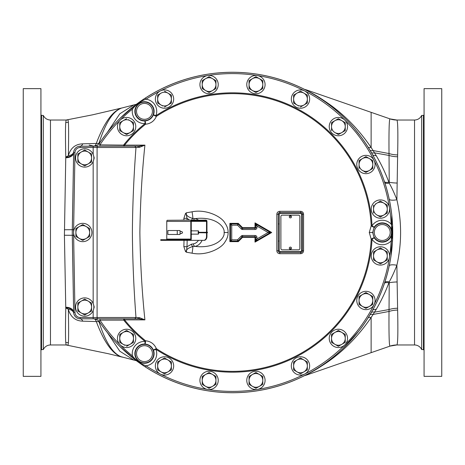 <?xml version="1.0" encoding="UTF-8"?>
<svg xmlns="http://www.w3.org/2000/svg" width="465" height="465" viewBox="0 0 465 465"><rect width="100%" height="100%" fill="white"/><g stroke="black" fill="none" stroke-linecap="round" stroke-linejoin="round"><path stroke-width="0.7" d="M133.478 122.65L130.049 120.673A6.865 6.865 0 0 1 133.478 126.614L133.478 130.578L130.049 132.56A6.865 6.865 0 0 1 119.749 126.614A6.865 6.865 0 0 1 123.184 120.673L119.749 122.65L123.184 120.673A6.865 6.865 0 0 1 130.049 120.673L133.478 122.65L133.478 126.614A6.865 6.865 0 0 1 130.049 132.56L126.614 134.542L130.049 132.56M135.768 126.614A9.155 9.155 0 0 0 126.614 117.459A9.155 9.155 0 0 0 117.459 126.614A9.155 9.155 0 0 0 126.614 135.768A9.155 9.155 0 0 0 135.768 126.614M128.357 119.697L130.049 120.673M119.749 130.578L126.614 134.542L119.749 130.578L119.749 122.65M144.383 98.702A160.204 160.204 0 0 1 145.283 98.115C139.762 101.754 136.797 103.91 131.642 108.025A160.204 160.204 0 0 0 99.801 142.732A7.847 7.847 0 0 1 93.302 146.184L93.302 146.184A7.876 7.876 0 0 0 99.783 142.72A160.233 160.233 0 0 1 338.38 112.234A160.233 160.233 0 0 1 338.38 352.766A160.233 160.233 0 0 1 99.783 322.28A7.876 7.876 0 0 0 93.302 318.816L93.913 318.839A7.847 7.847 0 0 0 93.302 318.816L97.883 318.816M96.11 146.184L134.804 146.184L135.983 147.492L139.471 147.341L144.911 145.132L124.562 145.132A138.866 138.866 0 0 1 145.562 124.213C150.683 123.678 154.287 121.063 156.374 116.355A138.866 138.866 0 0 1 371.204 225.816L369.268 232.5L371.204 239.184L372.017 239.219A12.235 12.235 0 0 0 391.181 240.864C392.815 235.278 392.815 229.704 391.181 224.136A158.896 158.896 0 0 0 145.998 99.208C140.523 101.167 136.013 104.439 132.467 109.043A158.896 158.896 0 0 0 99.946 144.877C99.266 144.045 99.219 143.33 99.801 142.732M134.804 146.184L124.248 146.184A1.308 0.32 -90 0 0 124.562 145.132L99.946 144.877L99.946 146.184L138.855 146.184A1.308 0.616 90 0 1 139.471 147.341M123.725 146.184L123.725 144.877A139.68 139.68 0 0 1 145.057 123.58L144.935 120.976A2.616 0.482 86.4 0 1 145.562 124.213L145.057 123.58A12.235 12.235 0 0 1 132.467 109.043L131.642 108.025A160.204 160.204 0 0 1 132.519 107.322M392.64 237.063A160.204 160.204 0 0 1 392.483 240.934C392.791 234.232 392.786 230.727 392.483 224.066A160.204 160.204 0 0 1 392.698 230.657M132.449 357.626A160.204 160.204 0 0 1 131.642 356.975C136.815 361.107 139.796 363.27 145.283 366.885A160.204 160.204 0 0 1 144.348 366.275M132.897 107.02A160.204 160.204 0 0 1 134.647 105.648M134.949 105.416A160.204 160.204 0 0 1 135.286 105.16M135.867 104.718A160.204 160.204 0 0 1 136.396 104.323M136.867 103.968A160.204 160.204 0 0 1 137.285 103.654M137.657 103.381A160.204 160.204 0 0 1 139.477 102.068M140.273 101.504A160.204 160.204 0 0 1 140.808 101.126M141.412 100.707A160.204 160.204 0 0 1 142.098 100.237M142.151 100.202A160.204 160.204 0 0 1 142.784 99.766M143.4 99.359A160.204 160.204 0 0 1 143.941 98.993M392.698 234.244A160.204 160.204 0 0 1 392.652 236.633M142.772 365.223A160.204 160.204 0 0 1 142.104 364.769M141.982 364.688A160.204 160.204 0 0 1 141.447 364.316M140.854 363.903A160.204 160.204 0 0 1 140.314 363.525M140.291 363.508A160.204 160.204 0 0 1 139.826 363.182M139.018 362.607A160.204 160.204 0 0 1 136.89 361.049M136.419 360.7A160.204 160.204 0 0 1 135.896 360.305M135.309 359.858A160.204 160.204 0 0 1 134.647 359.352M134.554 359.276A160.204 160.204 0 0 1 132.897 357.98M89.181 145.051L93.889 146.161M103.503 146.184L109.194 146.184M111.635 146.184L112.577 146.184M117.331 146.184L116.855 146.184M116.297 146.184L115.779 146.184M105.584 146.184L112.425 146.184M115.506 146.184L116.703 146.184M96.9 146.184L93.157 146.184L93.157 147.492L97.092 147.492L97.092 317.508L80.201 317.508A5.231 5.231 0 0 1 74.97 312.37L73.627 235.273A158.896 158.896 0 0 1 73.627 229.727L74.97 152.63A5.231 5.231 0 0 1 80.201 147.492L93.157 147.492L93.157 154.415M93.913 318.839A7.847 7.847 0 0 1 99.801 322.268A160.204 160.204 0 0 0 131.642 356.975A160.204 160.204 0 0 1 99.801 322.268C99.214 321.675 99.26 320.96 99.946 320.123L99.946 318.816L80.201 318.816A6.539 6.539 0 0 1 73.662 312.393L72.319 235.296A160.204 160.204 0 0 1 72.319 229.704L73.662 152.607A6.539 6.539 0 0 1 80.201 146.184L93.157 146.184M119.738 118.662L135.699 104.811M98.801 143.9A7.876 2.354 90 0 0 98.946 143.377L99.289 143.371M94.232 146.126A7.876 3.255 90 0 0 96.284 143.47L98.946 143.377C105.235 123.289 112.635 111.583 121.138 108.264L121.034 108.293C112.193 111.414 103.945 123.138 96.284 143.47L82.776 143.836A7.876 3.581 90 0 1 80.224 146.184L80.201 147.492M74.97 148.8L75.074 148.666A6.591 6.591 0 0 0 73.639 152.66L73.796 151.323M74.226 150.044L74.388 149.718M74.406 149.684L74.574 149.381M74.592 149.358L74.964 148.806M73.708 151.805A7.876 5.098 8.5 0 1 68.343 155.734C70.541 148.039 75.353 144.074 82.776 143.836M93.157 310.585L93.157 318.816L80.224 318.816A6.539 6.539 0 0 1 73.662 312.393A6.539 6.539 0 0 0 75.074 316.334L74.586 315.636M80.201 317.508L80.201 318.816A7.876 3.581 -90 0 1 82.776 321.164C75.353 320.931 70.541 316.961 68.343 309.26A7.876 5.098 -8.4 0 1 73.708 313.189L73.639 312.341A7.876 5.237 -1 0 0 65.757 307.243L64.414 235.244L65.757 157.757A7.876 5.237 1 0 0 73.639 152.66L72.29 229.704A160.233 160.233 0 0 0 72.29 235.296L73.639 312.341A6.591 6.591 0 0 0 75.074 316.334M105.584 318.816L104.602 318.816M102.062 318.816L101.149 318.816M116.297 318.816L115.779 318.816M112.524 318.816L111.6 318.816M109.153 318.816L103.503 318.816M139.471 317.659A1.308 0.616 90 0 1 138.855 318.816L144.911 319.868L139.471 317.659L135.983 317.508L134.804 318.816L138.855 318.816L124.248 318.816A1.308 0.32 90 0 1 124.562 319.868L144.911 319.868C141.994 291.927 140.308 262.806 139.872 232.5C140.308 202.205 141.988 173.079 144.911 145.132L138.791 146.184M134.804 318.816L98.074 318.816A1.308 0.982 -90 0 1 97.092 317.508L135.983 317.508C133.786 288.312 132.589 259.976 132.38 232.5C132.589 205.024 133.786 176.688 135.983 147.492L97.092 147.492A1.308 0.982 -90 0 1 98.074 146.184M74.406 315.311L74.226 314.95M98.801 321.1A7.876 2.354 -90 0 1 98.946 321.623L82.776 321.164M99.289 321.629L98.946 321.623C105.235 341.711 112.635 353.412 121.138 356.736L133.821 360.067L119.79 351.191L107.334 332.539M135.699 360.189L119.738 346.338M295.24 379.94L294.24 380.364M293.124 380.823L291.898 381.317M291.863 381.329L290.555 381.846M290.462 381.881L289.335 382.317M289.079 382.41L287.463 383.009M286.568 383.334L285.806 383.608M309.585 372.971L307.615 374.034M307.388 374.156L305.29 375.249M305.156 375.313L303.744 376.022M303.401 376.191L301.704 377.016M301.343 377.191L300.163 377.743M300.082 377.783L299.065 378.254M298.745 378.4L297.414 378.992M310.771 372.314L312.009 371.616M312.102 371.564L313.334 370.849M313.457 370.779L317.113 368.571M317.345 368.425L319.362 367.147M321.344 365.85L321.873 365.496M353.522 337.52L356.126 334.434M361.113 328.075L361.381 327.709M363.026 325.436L363.479 324.797M365.769 321.466L366.716 320.019M306.272 374.744A28.772 28.01 -90 0 0 306.941 374.482C309.138 373.128 312.608 372.221 327.901 361.822C344.333 350.36 358.742 335.585 371.128 317.496A7.847 3.046 32.3 0 0 367.966 318.077L369.222 316.055M393.326 345.263A20.925 20.919 90 0 1 396.814 344.972L389.996 346.123C389.164 345.861 388.839 334.306 389.019 311.451L389.234 281.848C391.745 277.431 394.297 271.903 396.889 265.253C401.818 243.416 401.818 221.584 396.889 199.747L397.633 154.915C398.104 132.449 397.842 120.824 396.848 120.034L414.53 120.028C417.814 119.889 420.191 118.354 421.674 115.425L421.674 349.575A7.847 7.847 0 0 0 414.53 344.972L396.848 344.966A20.925 20.913 71.1 0 0 390.059 346.1A20.925 20.913 71.1 0 0 389.996 346.123L371.128 352.662L371.128 317.496L373.099 314.45A7.847 2.97 31 0 0 369.844 315.032L370.297 314.276M370.745 313.515L371.744 311.777M372.291 310.812L374.668 306.412M376.394 302.988L377.208 301.303M377.999 299.617L378.992 297.414M379.475 296.321L380.835 293.095M380.957 292.793L382.05 290.032M382.102 289.898L383.294 286.69M384.421 283.435L384.729 282.505A7.847 2.319 18.2 0 1 389.234 281.848L388.88 282.772A7.847 2.342 18.5 0 0 384.421 283.435M386.706 276.041L387.671 272.473M388.519 269.014L389.333 265.335M390.275 260.447L390.658 258.191M391.059 255.616L391.768 214.935M391.722 214.522L391.408 211.947M391.327 211.331L391.059 209.378M390.658 206.809L390.275 204.554M389.74 201.665L388.507 195.945M387.665 192.51L386.7 188.953M385.688 185.518L384.729 182.501M389.211 199.101A7.847 2.238 -12 0 0 396.889 199.747C394.297 193.109 391.751 187.575 389.234 183.152A7.847 2.319 -18.2 0 1 384.729 182.495L384.421 181.565A7.847 2.342 -18.5 0 0 388.88 182.228C385.444 172.986 381.248 164.168 376.295 155.775L373.099 150.55A7.847 2.97 -31 0 1 369.844 149.968L370.297 150.724M383.294 178.31L382.096 175.102M382.015 174.887L380.98 172.265M380.835 171.905L379.475 168.679M378.934 167.447L377.999 165.383M377.272 163.831L376.394 162.012M376.29 155.763L372.831 155.153L372.291 154.188M371.744 153.223L370.745 151.485M369.222 148.945L368.6 147.928M367.972 146.928L367.966 146.923A7.847 3.046 -32.3 0 0 371.128 147.504C359.678 130.694 346.309 116.669 331.016 105.433C313.613 93.081 309.033 91.884 306.941 90.518L307.074 90.123L304.011 89.251M366.902 145.26L365.769 143.534M363.479 140.203L362.84 139.302M361.648 137.657L361.113 136.931M358.66 133.717L356.568 131.101M356.132 130.566L353.522 127.486M345.571 118.964L345.263 118.662M321.879 99.51L321.315 99.132M319.362 97.853L317.368 96.586M317.113 96.429L313.457 94.221M313.34 94.151L312.091 93.43M312.009 93.384L310.771 92.686M297.426 86.008L298.763 86.606M299.152 86.786L299.96 87.158M300.192 87.269L301.709 87.984M301.744 88.001L303.447 88.832M303.599 88.902L304.784 89.495M305.325 89.774L307.406 90.855M308.469 91.425L309.609 92.041M285.83 81.404L286.736 81.724M287.463 81.991L289.079 82.59M289.276 82.665L290.439 83.107M290.555 83.154L291.904 83.683M291.985 83.717L293.124 84.177M293.276 84.241L293.863 84.485M294.24 84.636L295.24 85.06M306.272 90.257A28.772 28.01 90 0 1 306.941 90.518L311.992 93.372M107.334 132.461L119.79 113.809L133.821 104.933L122.173 107.927M136.129 104.381L136.326 104.34A28.772 24.883 78 0 0 136.129 104.381L133.966 104.892A28.772 24.692 75.6 0 1 134.106 104.858A28.772 24.692 75.6 0 1 136.204 104.427M73.644 152.375L73.65 152.305A7.876 5.278 4.1 0 1 65.792 157.031L68.343 155.734C68.698 138.46 68.71 127.288 68.378 122.208L68.03 119.848A9.963 9.957 158.2 0 1 66.135 120.028L50.47 120.028C47.186 119.889 44.809 118.354 43.326 115.425L43.326 349.575A7.847 7.847 0 0 1 50.47 344.972L50.47 120.028M65.757 157.757L65.792 157.031C65.391 139.273 65.373 127.77 65.757 122.528L66.135 120.028L92.576 114.826L122.475 107.845M64.414 229.756L72.29 229.704L72.308 228.623M73.65 312.695A7.876 5.278 -4.1 0 0 65.792 307.97L65.757 307.243M122.475 357.155L108.362 353.726L66.117 344.972A10.131 10.125 -150.8 0 1 68.041 345.158L68.378 342.792C68.71 337.712 68.698 326.535 68.343 309.26L65.792 307.97C65.391 325.727 65.379 337.23 65.757 342.473L66.117 344.972L50.47 344.972M94.232 318.874A7.876 3.255 -90 0 1 96.284 321.53C103.945 341.862 112.193 353.586 121.034 356.707L121.877 356.986M136.129 360.619A28.772 24.883 -78 0 0 136.321 360.66L134.106 360.143A28.772 24.692 -75.6 0 1 133.966 360.108L134.106 360.143A28.772 24.692 -75.6 0 0 136.204 360.573M306.894 374.924L306.941 374.482L311.986 371.628M396.848 344.966C397.842 344.176 398.104 332.551 397.633 310.085A20.925 14.432 -1.1 0 0 389.019 311.451L373.099 314.45L376.29 309.237L372.831 309.847M376.29 309.237C381.463 300.402 385.659 291.578 388.88 282.772L389.228 282.743A20.925 9.201 -0.8 0 1 397.122 281.97L396.889 265.253A7.847 2.238 12 0 0 389.211 265.899M397.633 310.085L397.122 281.97M397.122 183.03A20.925 9.201 0.8 0 1 389.228 182.257L388.88 182.228L389.234 183.152L389.019 153.549C388.839 130.694 389.164 119.139 389.996 118.877L371.128 112.338L371.128 147.504L373.099 150.55L389.019 153.549A20.925 14.432 1.1 0 0 397.633 154.915M371.128 351.68L371.128 352.662L307.074 374.877A28.772 28.772 90 0 1 304.54 375.627M424.068 232.5L424.068 376.359L441.75 376.359L441.75 88.641L424.068 88.641L424.068 232.5M40.932 232.5L40.932 376.359L23.25 376.359L23.25 88.641L40.932 88.641L40.932 232.5M93.506 155.386L94.226 157.955L93.506 160.524M93.506 304.476L94.226 307.045L93.506 309.614M93.872 157.955A9.155 9.155 0 0 1 84.717 167.109A9.155 9.155 0 0 1 75.562 157.955A9.155 9.155 0 0 1 84.717 148.8A9.155 9.155 0 0 1 93.872 157.955M91.524 153.956L88.147 152.008L91.582 153.991L91.582 161.919L88.147 163.901L91.582 161.919M77.911 161.954L81.288 163.901L77.853 161.919L77.853 157.955A6.865 6.865 0 0 1 81.288 152.008L77.853 153.991L84.717 150.032L88.147 152.008A6.865 6.865 0 0 1 88.147 163.901L84.775 165.848M84.659 165.848L81.288 163.901A6.865 6.865 0 0 1 77.853 157.955L77.853 153.991M81.288 152.008A6.865 6.865 0 0 1 88.147 152.008M88.147 163.901A6.865 6.865 0 0 1 81.288 163.901M276.838 232.5L276.838 214.243C276.971 212.499 277.948 211.523 279.767 211.308L300.634 211.308C302.424 211.494 303.401 212.47 303.569 214.243L303.569 250.757C303.401 252.53 302.424 253.506 300.634 253.692L279.767 253.692C277.948 253.477 276.971 252.501 276.838 250.757L276.838 232.5M183.907 220.102A280.192 198.125 -90 0 0 183.855 218.411L185.477 213.54L186.372 212.79C185.768 215.144 187.93 217.039 192.853 218.474A2.616 1.825 103.4 0 0 191.656 220.102M202.118 240.347A13.927 9.846 90 0 1 194.881 246.369L192.853 246.526C187.93 247.961 185.768 249.856 186.372 252.21A433.833 79.399 10.7 0 1 192.08 253.193C206.024 256.122 221.311 248.543 224.833 242.16C227.135 238.888 228.228 235.668 228.094 232.5C228.222 229.326 227.135 226.106 224.828 222.84C221.311 216.458 206.024 208.878 192.08 211.808A433.833 79.399 169.3 0 1 186.372 212.79L186.262 214.284L185.477 213.54M241.283 236.04L242.137 236.9A0.622 0.622 -64.3 0 1 242.579 236.72L255.035 236.72A0.622 0.622 -77.9 0 1 255.651 237.342L255.651 239.992L255.012 242.126L271.688 232.5L269.555 231.959L269.555 233.041L268.09 232.5L269.555 231.959L256.581 224.473L256.93 226.06L255.651 225.008L256.581 224.473L255.012 222.875L255.651 225.008L255.651 227.658A0.622 0.622 -102.1 0 1 255.035 228.28L242.579 228.28A0.622 0.622 -115.7 0 1 242.137 228.1L238.19 224.147L238.26 223.351L237.749 223.967A0.657 0.622 21.9 0 1 238.19 224.147L237.505 225.182L237.749 223.967L231.122 223.967L229.884 223.351L229.884 241.649L238.26 241.649L242.567 237.336L255.012 237.336L255.012 242.126L256.581 240.527L256.93 238.94L268.09 232.5L256.93 226.06L256.93 227.652A1.86 1.854 -102.1 0 1 255.076 229.507L242.596 229.507A1.86 1.854 -115.7 0 1 241.283 228.96L237.505 225.182L231.733 225.182L231.733 239.818L237.505 239.818L241.283 236.04A1.86 1.854 -64.3 0 1 242.596 235.493L255.076 235.493A1.86 1.854 -77.9 0 1 256.93 237.348L256.93 238.94L255.651 239.992L256.581 240.527L269.555 233.041L271.688 232.5L255.012 222.875L255.012 227.664L242.567 227.664L238.26 223.351L229.884 223.351L230.501 224.583L231.733 225.182L231.122 223.967A0.657 0.593 133.8 0 0 230.501 224.583L230.501 240.417L231.733 239.818L231.122 241.033L237.749 241.033L238.26 241.649L238.19 240.853A0.657 0.622 158.1 0 1 237.749 241.033L237.505 239.818L238.19 240.853L242.137 236.9L242.567 237.336L242.596 235.493M256.93 237.348L255.012 237.336L255.076 235.493M228.094 232.5L224.095 232.5C225.205 237.598 216.167 248.932 194.881 246.369A2.616 1.843 -97.4 0 1 193.347 243.852L191.499 244.183L186.982 246.758L186.372 252.21L185.477 251.46L183.855 246.59A280.192 198.125 -90 0 0 184.024 240.347M145.283 98.115A160.204 160.204 0 0 1 392.483 224.066L391.181 224.136A12.235 12.235 0 0 0 372.017 225.781L371.204 225.816A2.616 0.482 -147.6 0 0 374.197 227.211A9.631 9.631 0 0 1 391.879 232.5A9.631 9.631 0 0 1 374.197 237.789A2.616 0.482 147.6 0 0 371.204 239.184A138.866 138.866 0 0 1 156.374 348.645C154.287 343.937 150.683 341.322 145.562 340.787L145.057 341.42A139.68 139.68 0 0 1 123.725 320.123L124.562 319.868A138.866 138.866 0 0 0 145.562 340.787A2.616 0.482 -86.4 0 1 144.935 344.024L145.057 341.42A12.235 12.235 0 0 0 132.467 355.958C136.018 360.567 140.529 363.839 145.998 365.792L145.283 366.885A160.204 160.204 0 0 0 392.483 240.934C392.78 233.11 392.78 227.49 392.483 224.066A160.204 160.204 0 0 0 145.283 98.115L145.998 99.208A12.235 12.235 0 0 1 155.932 115.68A139.68 139.68 0 0 1 372.017 225.781L374.197 227.211L372.674 232.5L374.197 237.789L372.017 239.219A139.68 139.68 0 0 1 155.932 349.32A12.235 12.235 0 0 1 145.998 365.792A158.896 158.896 0 0 0 391.181 240.864L392.483 240.934A160.204 160.204 0 0 1 145.283 366.885M278.279 250.949L278.273 250.809A1.633 1.633 0 0 0 279.907 252.443L300.838 252.443A1.633 1.633 0 0 0 302.465 250.809L302.465 214.191A1.633 1.633 0 0 0 300.838 212.557L279.907 212.557A1.633 1.633 0 0 0 278.273 214.191L278.273 250.809L276.838 250.757M279.256 214.191L279.256 250.809A0.651 0.651 0 0 0 279.907 251.46L300.838 251.46A0.651 0.651 0 0 0 301.483 250.809L301.483 214.191A0.651 0.651 0 0 0 300.838 213.54L279.907 213.54A0.651 0.651 0 0 0 279.256 214.191L276.838 214.243M279.907 213.54L279.907 212.557A1.633 1.633 0 0 0 278.273 214.191L278.279 214.051M279.907 212.557L279.767 211.308M300.838 213.54L300.634 211.308M301.483 214.191L303.569 214.243M301.483 250.809L303.569 250.757M300.838 251.46L300.838 252.443A1.633 1.633 0 0 0 302.465 250.809L302.459 250.961M300.838 252.443L300.634 253.692M279.907 251.46L279.767 253.692M299.855 248.519L299.849 216.475A1.308 1.308 0 0 0 298.542 215.173L282.197 215.173A1.308 1.308 0 0 0 280.889 216.481L280.895 248.525A1.308 1.308 0 0 0 282.203 249.827L298.547 249.827A1.308 1.308 0 0 0 299.855 248.519M290.375 247.095A1.099 1.099 0 0 1 291.474 248.194A1.099 1.099 0 0 1 290.375 249.292A1.099 1.099 0 0 1 289.276 248.194A1.099 1.099 0 0 1 290.375 247.095M290.375 217.905A1.099 1.099 0 0 0 291.474 216.806A1.099 1.099 0 0 0 290.375 215.708A1.099 1.099 0 0 0 289.276 216.806A1.099 1.099 0 0 0 290.375 217.905M156.374 116.355L155.932 115.68L153.491 114.756A9.631 9.631 0 0 0 144.481 101.725A9.631 9.631 0 0 0 134.85 111.356A9.631 9.631 0 0 0 144.935 120.976C148.98 120.545 151.834 118.47 153.491 114.756A2.616 0.482 21.6 0 0 156.374 116.355M173.224 101.905A9.155 9.155 0 0 0 167.348 90.373A9.155 9.155 0 0 0 155.81 96.249A9.155 9.155 0 0 0 161.686 107.781A9.155 9.155 0 0 0 173.224 101.905M171.382 95.116L164.517 91.152L171.382 95.116L171.382 103.038L164.517 107.002L171.382 103.038M157.652 103.038L161.088 105.02L157.652 103.038L157.652 95.116L161.088 93.134A6.865 6.865 0 0 1 171.382 99.074A6.865 6.865 0 0 1 161.088 105.02A6.865 6.865 0 0 1 161.088 93.134M162.773 105.997L161.088 105.02M216.481 89.978A9.155 9.155 0 0 0 214.458 77.19A9.155 9.155 0 0 0 201.671 79.219A9.155 9.155 0 0 0 203.693 92.006A9.155 9.155 0 0 0 216.481 89.978M209.134 92.489L215.94 88.559L209.076 92.523L205.64 90.541L202.211 88.559L202.211 80.637L209.076 76.673L215.94 80.637L209.076 76.673L202.269 80.602M202.211 88.559L209.018 92.489M215.94 80.637L215.94 88.559M205.64 78.655A6.865 6.865 0 0 1 215.94 84.601A6.865 6.865 0 0 1 205.64 90.541A6.865 6.865 0 0 1 205.64 78.655M261.307 92.006A9.155 9.155 0 0 0 263.33 79.219A9.155 9.155 0 0 0 250.542 77.19A9.155 9.155 0 0 0 248.519 89.978A9.155 9.155 0 0 0 261.307 92.006M255.983 92.489L262.789 88.559L255.924 92.523L249.06 88.559L249.06 80.637L255.924 76.673L262.789 80.637L255.924 76.673L249.118 80.602M249.06 88.559L255.866 92.489M262.789 80.637L262.789 88.559M252.495 78.655A6.865 6.865 0 0 1 262.789 84.601A6.865 6.865 0 0 1 252.495 90.541A6.865 6.865 0 0 1 252.495 78.655M303.314 107.781A9.155 9.155 0 0 0 309.19 96.249A9.155 9.155 0 0 0 297.652 90.373A9.155 9.155 0 0 0 291.776 101.905A9.155 9.155 0 0 0 303.314 107.781M307.348 95.116L300.483 91.152L307.348 95.116L307.348 103.038L300.483 107.002L307.348 103.038M300.425 91.187L293.677 95.081M293.618 103.038L297.054 105.02L293.618 103.038L293.618 95.116L300.483 91.152M298.739 105.997L297.054 105.02A6.865 6.865 0 0 1 297.054 93.134A6.865 6.865 0 0 1 307.348 99.074A6.865 6.865 0 0 1 297.054 105.02M338.386 135.768A9.155 9.155 0 0 0 347.541 126.614A9.155 9.155 0 0 0 338.386 117.459A9.155 9.155 0 0 0 329.232 126.614A9.155 9.155 0 0 0 338.386 135.768M345.251 122.65L341.816 120.673L345.251 122.65L345.251 130.578L338.386 134.542L345.251 130.578M340.13 119.697L338.386 118.691L331.522 122.65L338.386 118.691L341.816 120.673A6.865 6.865 0 0 1 341.816 132.56A6.865 6.865 0 0 1 334.951 132.56L338.386 134.542L334.951 132.56A6.865 6.865 0 0 1 331.522 126.614L331.522 122.65M331.522 130.578L331.522 126.614A6.865 6.865 0 0 1 341.816 120.673M363.095 173.224A9.155 9.155 0 0 0 374.627 167.348A9.155 9.155 0 0 0 368.751 155.81A9.155 9.155 0 0 0 357.219 161.686A9.155 9.155 0 0 0 363.095 173.224M372.785 160.553L365.926 156.595L359.061 160.553L365.926 156.595L372.785 160.553L372.785 168.481L365.926 172.445L369.355 170.463A6.865 6.865 0 0 1 362.491 170.463L365.926 172.445L362.491 170.463A6.865 6.865 0 0 1 359.061 164.517L359.061 160.553M359.061 168.481L359.061 164.517A6.865 6.865 0 0 1 369.355 158.571A6.865 6.865 0 0 1 369.355 170.463M375.023 216.481A9.155 9.155 0 0 0 387.81 214.458A9.155 9.155 0 0 0 385.781 201.671A9.155 9.155 0 0 0 372.994 203.693A9.155 9.155 0 0 0 375.023 216.481M387.264 205.112L380.399 201.147L376.97 203.129L380.399 201.147L387.264 205.112L387.264 213.04L380.399 216.998L387.206 213.069M375.284 204.106L376.97 203.129A6.865 6.865 0 0 1 387.264 209.076A6.865 6.865 0 0 1 376.97 215.016L380.399 216.998L376.97 215.016A6.865 6.865 0 0 1 373.54 209.076L373.54 205.112M373.54 213.04L373.54 209.076A6.865 6.865 0 0 1 376.97 203.129M156.374 348.645A2.616 0.482 -21.6 0 0 153.491 350.244C151.834 346.53 148.98 344.455 144.935 344.024A9.631 9.631 0 0 0 134.85 353.644A9.631 9.631 0 0 0 144.481 363.275A9.631 9.631 0 0 0 153.491 350.244L155.932 349.32L156.374 348.645M126.614 329.232A9.155 9.155 0 0 0 117.459 338.386A9.155 9.155 0 0 0 126.614 347.541A9.155 9.155 0 0 0 135.768 338.386A9.155 9.155 0 0 0 126.614 329.232M133.478 334.422L126.614 330.458L119.749 334.422L126.614 330.458L130.049 332.44L133.478 334.422L133.478 342.35L126.614 346.309L133.478 342.35M119.749 342.35L123.184 344.327L119.749 342.35L119.749 334.422M124.87 345.303L123.184 344.327A6.865 6.865 0 0 1 123.184 332.44A6.865 6.865 0 0 1 133.478 338.386A6.865 6.865 0 0 1 123.184 344.327M372.994 261.307A9.155 9.155 0 0 0 385.781 263.33A9.155 9.155 0 0 0 387.81 250.542A9.155 9.155 0 0 0 375.023 248.519A9.155 9.155 0 0 0 372.994 261.307M387.264 251.96L380.399 248.002L373.54 251.96L380.399 248.002L387.264 251.96L387.264 259.889L380.399 263.853L387.206 259.923M373.54 259.889L380.399 263.853L373.54 259.889L373.54 251.96M376.97 249.984A6.865 6.865 0 0 1 387.264 255.924A6.865 6.865 0 0 1 376.97 261.871A6.865 6.865 0 0 1 376.97 249.984M357.219 303.314A9.155 9.155 0 0 0 368.751 309.19A9.155 9.155 0 0 0 374.627 297.652A9.155 9.155 0 0 0 363.095 291.776A9.155 9.155 0 0 0 357.219 303.314M365.926 292.555L359.061 296.519L365.926 292.555L372.785 296.519L365.984 292.59M359.061 304.447L362.491 306.429L359.061 304.447L359.061 296.519M372.785 296.519L372.785 304.447L365.926 308.405L372.727 304.476M365.926 308.405L362.491 306.429A6.865 6.865 0 0 1 362.491 294.537A6.865 6.865 0 0 1 372.785 300.483A6.865 6.865 0 0 1 362.491 306.429M329.232 338.386A9.155 9.155 0 0 0 338.386 347.541A9.155 9.155 0 0 0 347.541 338.386A9.155 9.155 0 0 0 338.386 329.232A9.155 9.155 0 0 0 329.232 338.386M345.251 334.422L338.386 330.458L334.951 332.44L338.386 330.458L345.251 334.422L345.251 342.35L341.816 344.327L345.251 342.35M331.522 342.35L334.951 344.327L331.522 342.35L331.522 334.422L334.951 332.44A6.865 6.865 0 0 1 345.251 338.386A6.865 6.865 0 0 1 341.816 344.327L338.386 346.309L334.951 344.327A6.865 6.865 0 0 1 334.951 332.44M336.643 345.303L338.386 346.309M341.816 344.327A6.865 6.865 0 0 1 334.951 344.327M291.776 363.095A9.155 9.155 0 0 0 297.652 374.627A9.155 9.155 0 0 0 309.19 368.751A9.155 9.155 0 0 0 303.314 357.219A9.155 9.155 0 0 0 291.776 363.095M307.348 361.962L303.912 359.98L307.348 361.962L307.348 369.884L300.483 373.848L293.618 369.884L300.483 373.848M302.227 359.003L300.483 357.998L293.618 361.962L300.483 357.998L303.912 359.98A6.865 6.865 0 0 1 303.912 371.866A6.865 6.865 0 0 1 293.618 365.926L293.618 361.962M300.541 373.814L303.912 371.866M293.618 369.884L293.618 365.926A6.865 6.865 0 0 1 303.912 359.98M248.519 375.023A9.155 9.155 0 0 0 250.542 387.81A9.155 9.155 0 0 0 263.33 385.781A9.155 9.155 0 0 0 261.307 372.994A9.155 9.155 0 0 0 248.519 375.023M255.866 372.512L249.06 376.441L255.924 372.477L262.789 376.441L255.983 372.512M262.789 376.441L262.789 384.363L259.36 386.345L255.924 388.327L249.06 384.363L255.924 388.327L262.731 384.398M249.06 384.363L249.06 376.441M252.495 374.459A6.865 6.865 0 0 1 262.789 380.399A6.865 6.865 0 0 1 252.495 386.345A6.865 6.865 0 0 1 252.495 374.459M203.693 372.994A9.155 9.155 0 0 0 201.671 385.781A9.155 9.155 0 0 0 214.458 387.81A9.155 9.155 0 0 0 216.481 375.023A9.155 9.155 0 0 0 203.693 372.994M209.018 372.512L202.211 376.441L209.076 372.477L215.94 376.441L209.134 372.512M215.94 376.441L215.94 384.363L209.076 388.327L202.211 384.363L209.076 388.327L215.882 384.398M202.211 384.363L202.211 376.441M205.64 374.459A6.865 6.865 0 0 1 215.94 380.399A6.865 6.865 0 0 1 205.64 386.345A6.865 6.865 0 0 1 205.64 374.459M161.686 357.219A9.155 9.155 0 0 0 155.81 368.751A9.155 9.155 0 0 0 167.348 374.627A9.155 9.155 0 0 0 173.224 363.095A9.155 9.155 0 0 0 161.686 357.219M171.382 361.962L167.946 359.98L171.382 361.962L171.382 369.884L164.517 373.848L157.652 369.884L164.517 373.848M166.261 359.003L164.517 357.998L157.652 361.962L164.517 357.998L167.946 359.98A6.865 6.865 0 0 1 167.946 371.866A6.865 6.865 0 0 1 157.652 365.926L157.652 361.962M164.575 373.814L171.323 369.919M157.652 369.884L157.652 365.926A6.865 6.865 0 0 1 167.946 359.98M183.855 218.411L186.982 218.242L186.262 214.284M187.046 220.102A283.47 200.444 90 0 0 186.982 218.242L189.499 220.102M192.08 211.808A7.847 0.639 -99.9 0 1 192.853 218.474L194.881 218.631A2.616 1.843 97.4 0 0 193.574 220.102M224.095 232.5C225.205 227.402 216.167 216.068 194.881 218.631A13.927 9.846 90 0 1 198.468 220.102M192.08 253.193A7.847 0.639 99.9 0 0 192.853 246.526A2.616 1.825 -103.4 0 1 191.499 244.183M206.96 236.423A3.923 2.773 90 0 1 204.181 240.347L203.74 240.347A3.923 2.773 -90 0 0 206.512 236.423L206.96 236.423L206.96 232.826L205.821 232.715M206.262 232.175L207.466 232.285L207.466 232.715L207.466 232.285L205.797 232.285L205.797 232.715L205.797 232.285L198.183 232.285L198.183 232.715L198.183 232.285M198.183 232.715L206.262 232.826M206.512 220.294L206.512 221.357L205.879 220.73L191.894 220.73L191.255 221.357L206.512 221.357L206.512 232.175L206.96 232.175L206.96 221.41A1.308 0.924 90 0 0 206.512 220.294L181.78 220.102M161.506 240.347L160.739 240.347L160.739 239.719L161.506 239.719L161.506 240.347L203.74 240.347M190.33 240.347A1.308 0.924 -90 0 0 191.255 239.039L191.255 220.294L205.826 220.102M206.512 232.175L205.821 232.285M206.512 232.826L206.512 236.423M161.506 239.719L190.365 239.719A0.628 0.442 90 0 0 190.813 239.091L190.813 221.41L166.766 221.41A1.308 0.924 -90 0 1 167.214 220.294L191.946 220.102M166.766 221.41L166.766 239.091L190.813 239.091M166.325 239.719A0.628 0.442 90 0 0 166.766 239.091M190.813 221.41A1.308 0.924 -90 0 1 191.255 220.294M180.06 231.524L181.838 231.524L182.571 232.5L181.838 233.477L180.06 233.477M180.06 234.465L180.06 230.541L167.865 230.541L167.865 234.465L180.06 234.465M177.27 234.465L177.27 230.541M191.255 234.912L191.574 234.133M191.574 230.867L191.255 230.088M229.884 241.649L230.501 240.417A0.657 0.593 46.2 0 0 231.122 241.033L229.884 241.649M241.283 228.96L242.567 227.664L242.596 229.507M255.076 229.507L255.012 227.664L256.93 227.652M93.872 307.045A9.155 9.155 0 0 0 84.717 297.891A9.155 9.155 0 0 0 75.562 307.045A9.155 9.155 0 0 0 84.717 316.2A9.155 9.155 0 0 0 93.872 307.045M91.524 303.046L88.147 301.099L91.582 303.081L91.582 311.009L88.147 312.992L91.582 311.009M77.911 311.044L81.288 312.992L77.853 311.009L77.853 307.045A6.865 6.865 0 0 1 81.288 301.099L77.853 303.081L84.717 299.123L88.147 301.099A6.865 6.865 0 0 1 88.147 312.992L84.775 314.939M84.659 314.939L81.288 312.992A6.865 6.865 0 0 1 77.853 307.045L77.853 303.081M81.288 301.099A6.865 6.865 0 0 1 88.147 301.099M88.147 312.992A6.865 6.865 0 0 1 81.288 312.992M91.913 232.5A9.155 9.155 0 0 1 82.758 241.655A9.155 9.155 0 0 1 73.598 232.5A9.155 9.155 0 0 1 82.758 223.345A9.155 9.155 0 0 1 91.913 232.5M89.559 228.501L86.188 226.554L89.617 228.536L89.617 236.464L86.188 238.446L89.559 236.499M75.952 236.499L82.753 240.422L75.894 236.464L75.894 228.536L82.753 224.578L86.188 226.554A6.865 6.865 0 0 1 86.188 238.446L82.753 240.422M86.188 238.446A6.865 6.865 0 0 1 75.894 232.5A6.865 6.865 0 0 1 86.188 226.554M123.184 120.673L126.614 118.691M198.712 232.285L198.427 230.867L198.142 232.5L198.427 234.133L198.712 232.715M198.224 232.285L198.427 231.297L198.636 232.285M198.636 232.715L198.427 233.703L198.224 232.715M74.97 152.63L73.662 152.607A6.539 6.539 0 0 1 80.201 146.184M73.627 235.273L72.319 235.296A160.204 160.204 0 0 1 72.319 229.704L73.627 229.727M93.157 303.505L93.157 161.494M73.662 312.393L74.97 312.37M304.54 89.373A28.772 28.772 90 0 1 307.074 90.123L390.059 118.901A20.925 20.913 -71.1 0 1 389.996 118.877M68.378 122.208A10.463 10.23 3.4 0 1 65.757 122.528M72.29 235.296L64.414 235.244M68.378 342.792A10.463 10.23 -3.4 0 0 65.757 342.473M397.592 308.243A20.925 14.09 -0.9 0 0 389.042 309.55L374.534 312.154A7.847 2.93 30.1 0 0 371.192 312.742M414.53 344.972L414.53 120.028M397.592 156.757A20.925 14.09 0.9 0 1 389.042 155.45L374.534 152.845A7.847 2.93 -30.1 0 1 371.192 152.258M421.674 115.425L423.441 115.425L423.441 349.575L424.068 350.203M396.848 120.034A20.925 20.913 -71.1 0 1 390.059 118.901L396.814 120.028A20.925 20.919 -90 0 1 393.326 119.738M43.326 349.575L41.559 349.575L41.559 115.425L40.932 114.797M137.454 146.184A1.308 0.814 90 0 1 138.262 147.376M279.256 223.944L278.273 223.944M279.256 241.056L278.273 241.056M302.465 214.191A1.633 1.633 0 0 0 300.838 212.557M279.256 250.809L278.273 250.809A1.633 1.633 0 0 0 279.907 252.443M290.375 249.292L290.375 248.194M290.375 215.708L290.375 216.806M369.268 232.5L372.674 232.5M135.222 111.356A9.259 9.259 0 0 0 144.481 120.615A9.259 9.259 0 0 0 153.741 111.356A9.259 9.259 0 0 0 144.481 102.097A9.259 9.259 0 0 0 135.222 111.356M136.524 111.356A7.957 7.957 0 0 0 144.481 119.313A7.957 7.957 0 0 0 152.439 111.356A7.957 7.957 0 0 0 144.481 103.399A7.957 7.957 0 0 0 136.524 111.356M123.725 318.816L123.725 320.123L99.946 320.123A158.896 158.896 0 0 0 132.467 355.958L131.642 356.975M153.741 353.644A9.259 9.259 0 0 0 144.481 344.385A9.259 9.259 0 0 0 135.222 353.644A9.259 9.259 0 0 0 144.481 362.903A9.259 9.259 0 0 0 153.741 353.644M152.439 353.644A7.957 7.957 0 0 0 144.481 345.687A7.957 7.957 0 0 0 136.524 353.644A7.957 7.957 0 0 0 144.481 361.601A7.957 7.957 0 0 0 152.439 353.644M138.262 317.624A1.308 0.814 90 0 1 137.454 318.816M372.988 232.5A9.259 9.259 0 0 0 382.242 241.759A9.259 9.259 0 0 0 391.501 232.5A9.259 9.259 0 0 0 382.242 223.241A9.259 9.259 0 0 0 372.988 232.5M374.29 232.5A7.957 7.957 0 0 0 382.242 240.457A7.957 7.957 0 0 0 390.199 232.5A7.957 7.957 0 0 0 382.247 224.543A7.957 7.957 0 0 0 374.29 232.5M187.163 240.347A283.47 200.444 90 0 1 186.982 246.758L183.855 246.59M198.462 240.347A11.398 8.062 90 0 1 193.347 243.852M179.234 240.347L179.234 239.719M184.779 240.347L184.779 239.719M186.262 250.716L185.477 251.46M97.301 146.184L99.946 146.184M100.335 146.184L101.178 146.184M102.713 146.184L103.951 146.184M99.783 146.184L101.143 146.184M84.787 146.184L89.327 146.184M89.263 318.816L85.136 318.816M296.153 85.45L295.194 85.043M293.601 84.374L292.625 83.973M288.091 82.218L286.824 81.759M73.528 306.046L72.389 240.742M296.159 379.545L298.234 378.626M302.372 376.697L304.197 375.796M315.287 369.692L318.67 367.588M321.222 365.926L324.797 363.479M329.848 359.776L334.777 355.847M342.49 349.023L358.678 331.26M389.996 346.123L371.128 352.662M375.493 160.193L378.661 166.842M381.358 173.213L382.933 177.316M315.282 95.308L318.676 97.412M321.228 99.074L325.361 101.916M331.132 106.218L336.858 110.908M341.06 114.646L345.617 119.011M354.092 128.142L360.939 136.698M302.424 88.327L298.826 86.641M307.074 374.877L304.011 375.749M421.674 349.575L423.441 349.575M423.441 115.425L424.068 114.797M41.559 349.575L40.932 350.203M41.559 115.425L43.326 115.425M191.255 230.867L198.427 230.867M191.255 234.133L198.427 234.133"/></g></svg>
